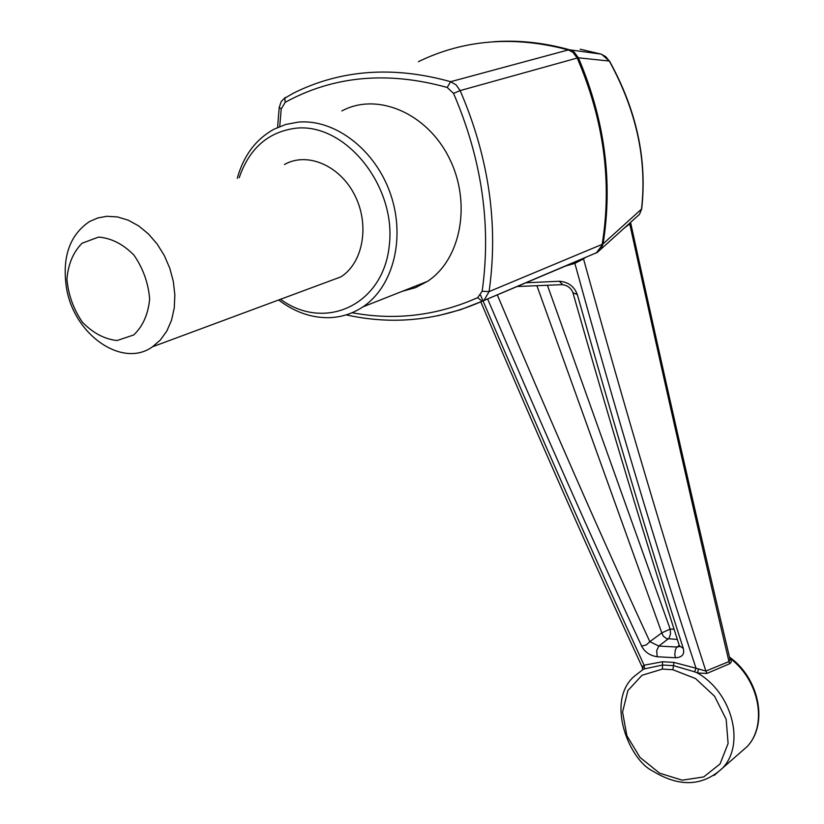 <?xml version="1.0" encoding="UTF-8"?>
<svg xmlns="http://www.w3.org/2000/svg" width="824" height="824" viewBox="0 0 824 824"><rect width="100%" height="100%" fill="white"/><g stroke="black" fill="none" stroke-linecap="round" stroke-linejoin="round"><path stroke-width="1.24" d="M280.521 299.287C324.944 331.835 383.397 304.993 389.288 245.47C396.529 186.224 345.534 122.786 295.971 128.194C268.212 131.819 249.301 148.341 239.207 177.747M324.584 282.931L340.868 276.885C363.147 262.856 369.914 225.024 354.825 195.36C340.044 165.521 307.218 151.472 284.445 164.522M106.904 216.3L97.901 217.917L89.579 221.512C69.7 234.984 61.985 257.006 66.425 287.586C73.707 334.544 122.23 368.678 152.492 346.801L160.423 339.952L166.86 330.98L171.526 320.237L174.235 308.114L174.853 295.064L173.359 281.602L169.796 268.243L164.306 255.522L157.085 243.935L148.444 233.944L138.7 225.93L128.256 220.193L117.523 216.949L106.904 216.3M98.561 237.085L82.06 243.235C73.192 252.196 68.145 264.226 66.94 279.305C68.371 294.961 73.532 309.268 82.441 322.225C92.999 333.081 104.545 339.189 117.08 340.528L133.715 334.946C142.871 326.283 148.176 314.304 149.649 299.009C148.341 282.993 143.098 268.346 133.91 255.069C123.023 244.069 111.24 238.085 98.561 237.085M636.406 217.134L639.517 214.322L641.474 209.317C647.211 160.196 636.489 110.776 609.307 61.048L578.396 57.804C604.775 119.727 613.005 181.754 603.065 243.863L641.669 208.966L639.517 214.322L597.349 252.371M596.308 253.009L603.065 243.863M603.055 243.904L600.912 249.219L596.679 252.71M578.366 57.762L577.233 58.03L572.876 52.293L568.375 49.924L570.538 50.099L574.235 52.169L578.396 57.804M568.375 49.924L568.303 49.924C514.166 35.535 464.211 39.449 418.438 61.646M569.734 49.842L601.046 54.106L580.199 49.213M493.741 41.725C518.626 39.943 543.943 42.652 569.714 49.831M577.233 58.03L460.142 90.589L456.156 84.934L450.625 81.7C393.378 65.776 341.033 69.556 293.591 93.06L284.805 98.18L285.186 102.32L281.231 108.912L279.717 126.546M601.633 54.291L609.307 61.048L605.774 56.681L601.201 54.147M584.803 257.912L583.516 258.87C626.549 414.647 667.337 552.049 705.88 671.066L728.972 661.569C697.866 529.616 664.793 383.716 629.732 223.87L624.159 228.197M585.091 257.788L482.39 301.182L484.079 300.214L489.075 291.614C498.602 224.612 488.951 157.6 460.142 90.589L453.54 93.39L447.195 87.457C387.538 70.905 333.535 75.86 285.186 102.32M352.054 312.739C395.211 320.732 437.091 315.695 477.693 297.639L482.153 291.253L489.075 291.614L602.169 244.347C612.201 182.125 603.889 120.036 577.222 58.092M641.69 208.791L641.669 208.966C647.314 159.434 636.561 110.086 609.42 60.925M402.514 291.233L415.451 287.669L427.419 281.396C461.162 259.498 471.812 202.519 449.101 157.847C426.822 112.909 377.001 91.886 341.847 110.952M480.794 301.862C538.371 437.287 592.209 559.105 642.318 667.316L644.09 665.215L662.465 661.754L673.867 662.403L696.033 668.233C657.315 551.297 616.929 416.347 574.864 263.381L583.516 258.87L583.464 258.242M630.762 223.232L629.732 223.87L629.68 223.211M729.662 657.84L731.022 659.9L731.269 662.084L729.786 663.681L728.972 661.569L730.033 659.416M480.588 295.219L483.008 300.873M483.019 300.914C540.688 435.834 594.382 557.271 644.09 665.215L644.584 668.861L642.473 669.613M729.796 658.407L730.249 658.469C759.213 680.14 767.669 724.729 747.286 746.462L722.72 767.958C745.524 743.948 732.011 692.49 697.465 673.002L694.591 671.807L696.033 668.233L705.88 671.066L706.92 673.424L697.465 673.002L698.433 669.335M525.949 282.776L559.28 281.262C568.22 281.921 574.256 286.371 577.356 294.632C614.405 426.399 649.714 544.314 683.292 648.385C684.744 654.318 682.118 657.449 675.412 657.758L657.181 656.738C649.961 655.646 644.79 652.114 641.649 646.16C593.538 542.522 542.202 426.791 487.633 298.968M573.967 262.248L574.864 263.381L564.203 266.379M729.786 663.681L706.92 673.424M672.796 669.706L673.589 665.658L662.568 665.019L662.393 669.088L672.796 669.706L695.538 678.554L714.573 696.218L726.171 719.342L728.097 743.464L720.063 763.941L703.706 776.939L682.221 780.174L659.633 773.2L640.021 757.431L626.889 735.76L622.563 712.07L627.878 690.605L641.978 675.299L662.393 669.088M662.465 661.754L662.568 665.019L644.584 668.861M694.591 671.807L673.589 665.658L673.867 662.403M642.936 666.091L642.72 669.758L634.222 676.319C605.496 701.173 629.042 759.656 652.598 770.955C679.409 787.466 702.779 786.467 722.72 767.958L714.14 775.436M278.625 299.988C294.611 312.111 311.503 318.002 329.301 317.673C341.486 317.25 352.693 313.645 362.91 306.868C393.336 286.721 405.81 237.693 390.411 193.712C375.25 149.649 334.791 118.718 298.195 122.127L285.578 124.496L273.774 129.327C255.718 139.431 243.543 155.767 237.261 178.324M547.424 285.331L670.159 629.052L661.806 632.884L536.918 285.784M577.356 294.632L572.896 292.633C610.378 424.154 645.882 541.873 679.388 645.8L683.292 648.385M497.305 294.879C551.122 422.537 601.963 538.124 649.837 641.649L646.449 644.832L641.649 646.16M677.38 639.445L666.472 638.579L663.217 636.056L661.806 632.884L649.837 641.649L658.809 646.067L669.088 638.209L670.499 633.975L670.159 629.052L674.145 629.237M559.28 281.262L562.638 284.63M657.181 656.738L656.687 650.682L658.809 646.067L677.05 647.036L679.707 646.51M597.318 252.391L482.112 301.265L477.693 297.639M568.303 49.924L450.625 81.7L447.195 87.457M437.946 315.757L460.462 309.752L482.112 301.265C437.997 320.639 392.688 325.171 346.193 314.871M482.153 291.253C491.444 225.292 481.906 159.341 453.54 93.39M729.487 657.099C759.254 678.193 768.576 723.822 747.286 746.462L738.932 753.775M675.412 657.758L674.784 654.452L675.319 649.951L676.648 647.406L679.254 645.377M281.231 108.912L279.212 107.46L277.564 127.473M730.033 659.437L730.085 659.643C698.773 528.256 665.668 382.779 630.751 223.222L630.669 222.315M642.318 667.316L642.699 669.407M340.868 276.885L152.492 346.801M427.419 281.396L362.91 306.868M517.07 286.525L562.061 284.651C567.417 285.279 571.022 287.937 572.896 292.633M285.331 97.428L281.2 101.579L279.212 107.46"/></g></svg>

